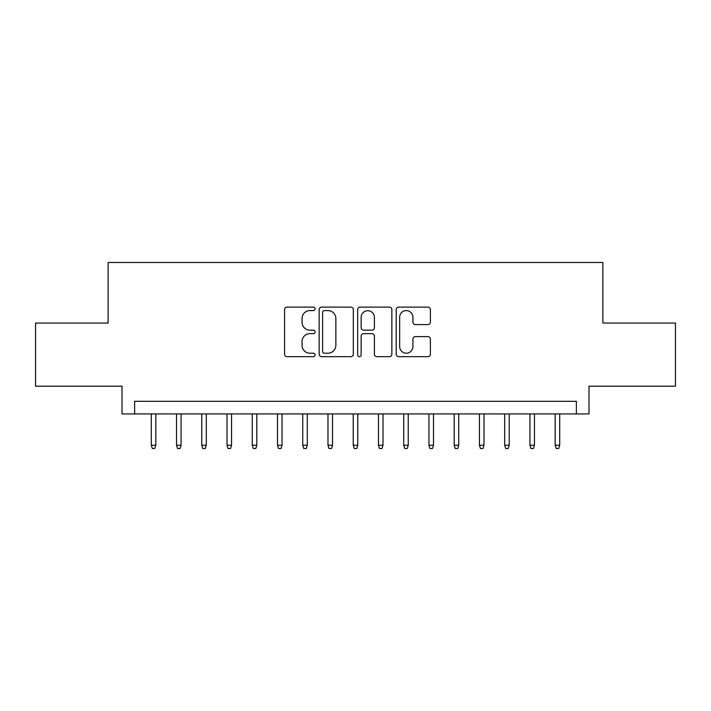 <?xml version="1.0" encoding="UTF-8"?>
<svg xmlns="http://www.w3.org/2000/svg" width="711" height="711" viewBox="0 0 711 711"><rect width="100%" height="100%" fill="white"/><g stroke="black" fill="none" stroke-linecap="round" stroke-linejoin="round"><path stroke-width="1.07" d="M315.115 308.858A1.733 1.733 0 0 0 313.382 307.116L287.048 307.116A2.48 2.48 0 0 0 284.578 309.596L284.578 354.194A2.48 2.48 0 0 0 287.048 356.673L313.382 356.673A1.733 1.733 0 0 0 315.115 354.94A1.733 1.733 0 0 0 313.382 353.207L309.969 353.207A7.928 7.928 0 0 1 302.042 345.279L302.042 341.564A7.928 7.928 0 0 1 309.969 333.637L313.382 333.637A1.733 1.733 0 0 0 315.115 331.895A1.733 1.733 0 0 0 313.382 330.162L309.969 330.162A7.928 7.928 0 0 1 302.042 322.234L302.042 318.519A7.928 7.928 0 0 1 309.969 310.591L313.382 310.591A1.733 1.733 0 0 0 315.115 308.858M427.915 324.589A2.48 2.48 0 0 0 430.386 322.11L430.386 309.596A2.48 2.48 0 0 0 427.915 307.116L398.675 307.116A2.48 2.48 0 0 0 396.196 309.596L396.196 354.194A2.48 2.48 0 0 0 398.675 356.673L427.915 356.673A2.48 2.48 0 0 0 430.386 354.194L430.386 339.085A2.48 2.48 0 0 0 427.915 336.605L415.402 336.605A2.48 2.48 0 0 0 412.922 339.085L412.922 346.577A6.63 6.63 0 0 1 406.292 353.207A6.63 6.63 0 0 1 399.662 346.577L399.662 317.222A6.63 6.63 0 0 1 406.292 310.591A6.63 6.63 0 0 1 412.922 317.222L412.922 322.11A2.48 2.48 0 0 0 415.402 324.589L427.915 324.589M576.372 413.935L588.992 413.935L588.992 386.171L675.45 386.171L675.45 323.061L602.875 323.061L602.875 262.483L108.125 262.483L108.125 323.061L35.55 323.061L35.55 386.171L122.008 386.171L122.008 413.935L576.372 413.935L576.372 401.315L134.628 401.315L134.628 413.935M353.331 309.596A2.48 2.48 0 0 0 350.852 307.116L321.621 307.116A2.48 2.48 0 0 0 319.141 309.596L319.141 354.194A2.48 2.48 0 0 0 321.621 356.673L350.852 356.673A2.48 2.48 0 0 0 353.331 354.194L353.331 309.596M360.148 307.116L389.379 307.116A2.48 2.48 0 0 1 391.859 309.596L391.859 354.194A2.48 2.48 0 0 1 389.379 356.673L376.874 356.673A2.48 2.48 0 0 1 374.395 354.194L374.395 336.107A2.48 2.48 0 0 0 371.915 333.637L363.614 333.637A2.48 2.48 0 0 0 361.135 336.107L361.135 354.94A1.733 1.733 0 0 1 359.402 356.673A1.733 1.733 0 0 1 357.669 354.94L357.669 309.596A2.48 2.48 0 0 1 360.148 307.116M324.34 310.591A1.733 1.733 0 0 0 322.607 312.325L322.607 351.474A1.733 1.733 0 0 0 324.34 353.207L327.931 353.207A7.928 7.928 0 0 0 335.868 345.279L335.868 318.519A7.928 7.928 0 0 0 327.931 310.591L324.34 310.591M374.395 317.337A6.63 6.63 0 0 0 367.765 310.716A6.63 6.63 0 0 0 361.135 317.337L361.135 327.682A2.48 2.48 0 0 0 363.614 330.162L371.915 330.162A2.48 2.48 0 0 0 374.395 327.682L374.395 317.337M155.833 445.237L154.82 448.517L152.296 448.517L151.283 445.237L155.833 445.237L155.833 413.935M151.283 445.237L151.283 413.935M181.074 445.237L180.061 448.517L177.537 448.517L176.532 445.237L181.074 445.237L181.074 413.935M176.532 445.237L176.532 413.935M206.314 445.237L205.31 448.517L202.786 448.517L201.773 445.237L206.314 445.237L206.314 413.935M201.773 445.237L201.773 413.935M231.555 445.237L230.551 448.517L228.027 448.517L227.013 445.237L231.555 445.237L231.555 413.935M227.013 445.237L227.013 413.935M256.804 445.237L255.791 448.517L253.267 448.517L252.254 445.237L256.804 445.237L256.804 413.935M252.254 445.237L252.254 413.935M282.045 445.237L281.032 448.517L278.508 448.517L277.503 445.237L282.045 445.237L282.045 413.935M277.503 445.237L277.503 413.935M307.285 445.237L306.281 448.517L303.757 448.517L302.744 445.237L307.285 445.237L307.285 413.935M302.744 445.237L302.744 413.935M332.526 445.237L331.522 448.517L328.997 448.517L327.984 445.237L332.526 445.237L332.526 413.935M327.984 445.237L327.984 413.935M357.775 445.237L356.762 448.517L354.238 448.517L353.225 445.237L357.775 445.237L357.775 413.935M353.225 445.237L353.225 413.935M383.016 445.237L382.003 448.517L379.478 448.517L378.474 445.237L383.016 445.237L383.016 413.935M378.474 445.237L378.474 413.935M408.256 445.237L407.243 448.517L404.719 448.517L403.715 445.237L408.256 445.237L408.256 413.935M403.715 445.237L403.715 413.935M433.497 445.237L432.492 448.517L429.968 448.517L428.955 445.237L433.497 445.237L433.497 413.935M428.955 445.237L428.955 413.935M458.746 445.237L457.733 448.517L455.209 448.517L454.196 445.237L458.746 445.237L458.746 413.935M454.196 445.237L454.196 413.935M483.987 445.237L482.973 448.517L480.449 448.517L479.445 445.237L483.987 445.237L483.987 413.935M479.445 445.237L479.445 413.935M509.227 445.237L508.214 448.517L505.69 448.517L504.686 445.237L509.227 445.237L509.227 413.935M504.686 445.237L504.686 413.935M534.468 445.237L533.463 448.517L530.939 448.517L529.926 445.237L534.468 445.237L534.468 413.935M529.926 445.237L529.926 413.935M559.717 445.237L558.704 448.517L556.18 448.517L555.167 445.237L559.717 445.237L559.717 413.935M555.167 445.237L555.167 413.935"/></g></svg>
